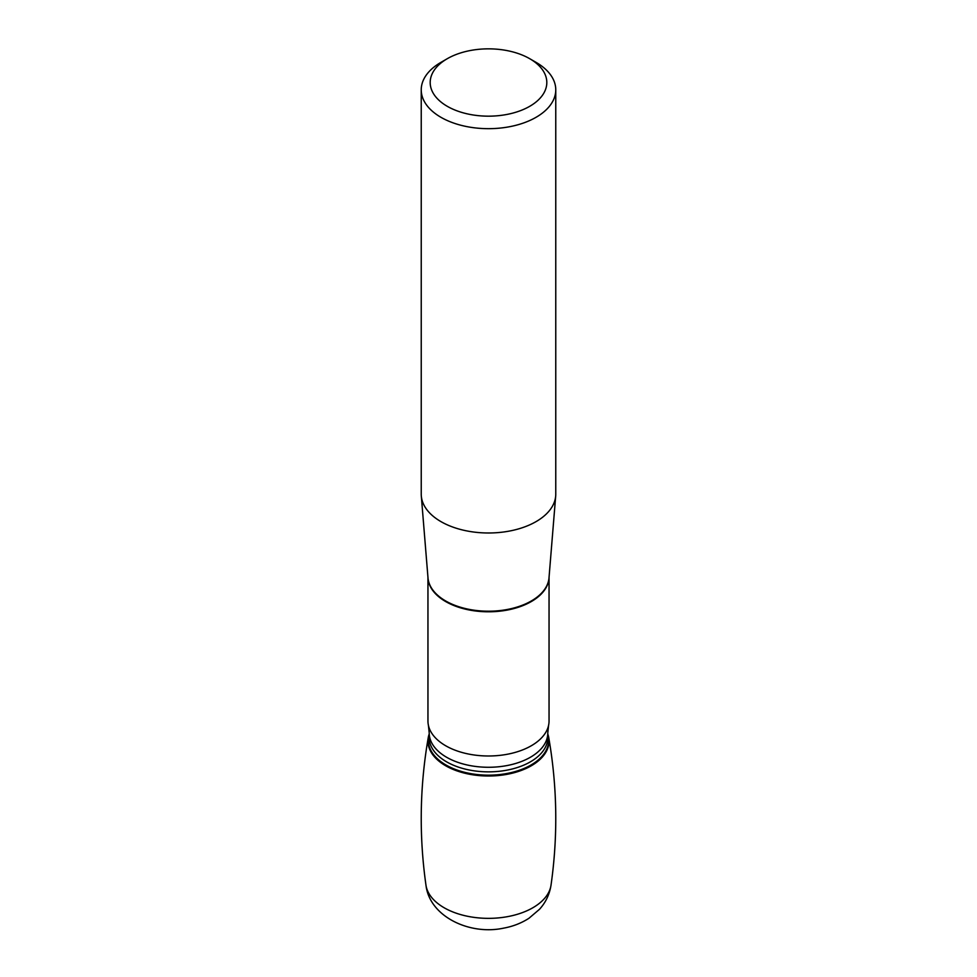 <?xml version="1.0" encoding="UTF-8"?>
<svg xmlns="http://www.w3.org/2000/svg" width="977" height="977" viewBox="0 0 977 977"><rect width="100%" height="100%" fill="white"/><g stroke="black" fill="none" stroke-linecap="round" stroke-linejoin="round"><path stroke-width="1.47" d="M427.95 577.358L427.95 721.038A60.55 34.952 0 0 0 428.414 725.313A60.55 34.952 0 0 0 445.683 745.756A60.55 34.952 0 0 0 508.199 754.085A60.55 34.952 0 0 0 548.585 725.313A60.55 34.952 0 0 0 549.05 721.038L549.05 577.358M421.234 89.835L421.234 494.154A67.266 38.836 0 0 0 421.307 495.974A67.266 38.836 0 0 0 440.932 521.608A67.266 38.836 0 0 0 512.766 530.377A67.266 38.836 0 0 0 555.693 495.974A67.266 38.836 0 0 0 555.766 494.154L555.766 89.835A67.266 38.836 180 0 1 514.244 125.715A67.266 38.836 180 0 1 440.932 117.301A67.266 38.836 180 0 1 421.234 89.835A67.266 38.836 180 0 1 440.932 62.369L447.271 58.705A58.302 33.658 0 0 0 447.271 106.31A58.302 33.658 0 0 0 529.729 106.31A58.302 33.658 0 0 0 529.729 58.705A58.302 33.658 0 0 0 447.271 58.705M536.068 62.369L529.729 58.705L536.068 62.369A67.266 38.836 180 0 1 555.766 89.835M547.779 733.947A60.55 34.952 180 0 1 488.5 776.007A60.55 34.952 180 0 1 429.221 733.947A60.55 34.952 180 0 0 428.268 737.525A60.55 34.952 180 0 0 445.683 765.76A60.55 34.952 180 0 0 514.452 772.636A60.55 34.952 180 0 0 548.744 737.537A60.55 34.952 180 0 0 547.779 733.947M535.433 763.135L535.396 762.194M549.037 577.492A60.55 34.952 180 0 1 511.154 609.257A60.55 34.952 180 0 1 445.683 601.563A60.55 34.952 180 0 1 427.963 577.492M421.307 495.974L427.999 577.883A60.574 34.964 0 0 0 445.671 600.965A60.574 34.964 0 0 0 510.348 608.854A60.574 34.964 0 0 0 549.001 577.883L555.693 495.974M548.585 725.313L547.779 733.043A59.279 34.232 180 0 1 488.5 767.275A59.279 34.232 180 0 1 429.221 733.043L428.414 725.313M547.779 733.043L547.779 737.623A59.279 34.232 180 0 1 488.5 771.854A59.279 34.232 180 0 1 429.221 737.623L429.221 733.043M547.779 734.582A60.147 34.72 180 0 1 488.5 775.164A60.147 34.72 180 0 1 429.221 734.582M548.732 737.525C557.269 786.546 558.038 835.738 551.028 885.113A62.748 36.222 180 0 1 488.488 918.356A62.748 36.222 180 0 1 425.96 885.101C418.962 835.738 419.731 786.546 428.268 737.525M551.028 885.113C549.587 894.334 545.752 902.394 539.499 909.294L528.936 918.295C521.339 923.167 512.901 926.452 503.607 928.15C469.558 935.502 429.428 916.487 425.972 885.113"/></g></svg>
